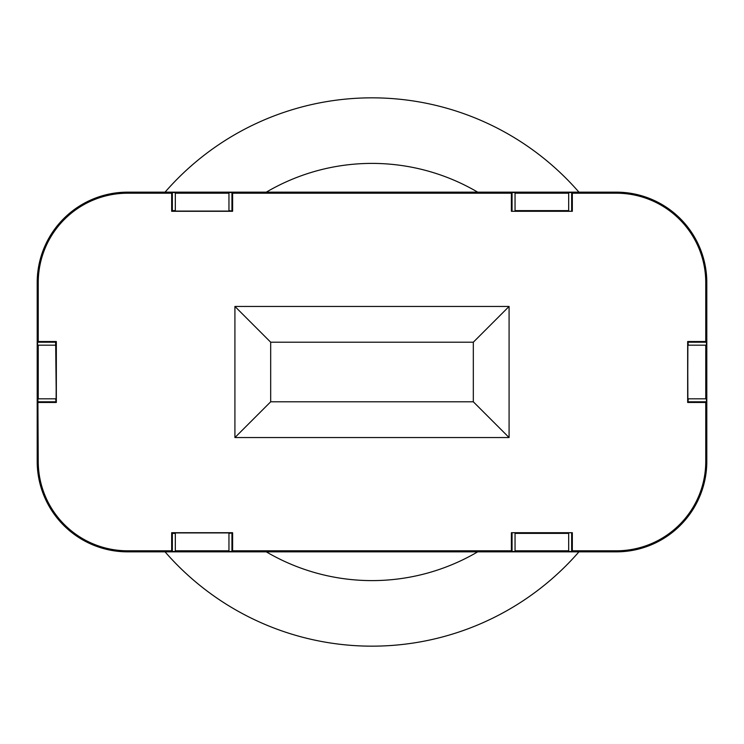 <?xml version="1.0" encoding="UTF-8"?>
<svg xmlns="http://www.w3.org/2000/svg" width="744" height="744" viewBox="0 0 744 744"><rect width="100%" height="100%" fill="white"/><g stroke="black" fill="none" stroke-linecap="round" stroke-linejoin="round"><path stroke-width="1.12" d="M688.34 398.821L687.884 402.262L687.67 341.533L687.67 402.467L705.758 402.467L705.758 461.401A89.401 89.401 0 0 1 616.358 550.802L572.322 550.802L571.662 551.462L512.058 551.462L511.398 550.802L232.602 550.802L231.942 551.462L172.338 551.462L171.678 550.802L171.669 532.713L232.612 532.713L232.602 550.802M55.661 398.821L56.116 402.262L56.33 341.533L38.242 341.533L38.242 282.599A89.401 89.401 0 0 1 127.643 193.198L171.678 193.198L171.669 211.287L232.612 211.287L232.602 193.198L511.398 193.198L511.388 211.287L572.331 211.287L572.322 193.198L571.662 192.538L512.058 192.538L511.398 193.198M568.676 210.617L515.043 210.617M232.612 211.287L171.883 211.082L232.398 211.082L228.957 210.617M568.676 533.383L515.043 533.383M232.612 532.713L171.883 532.918L232.398 532.918L228.957 533.383M165.066 551.843A274.164 274.164 0 0 0 578.934 551.843M578.934 192.157A274.164 274.164 0 0 0 165.066 192.157M266.306 551.843A208.599 208.599 0 0 0 477.695 551.843M477.695 192.157A208.599 208.599 0 0 0 266.306 192.157M56.116 345.179L38.242 345.179L38.242 398.821L56.116 398.821M175.324 532.918L175.324 550.802L228.957 550.802L228.957 532.918M228.957 211.082L228.957 193.198L175.324 193.198L175.324 211.082M687.884 398.821L705.758 398.821L705.758 345.179L687.884 345.179M568.676 211.082L568.676 193.198L515.043 193.198L515.043 211.082M515.043 532.918L515.043 550.802L568.676 550.802L568.676 532.918M37.2 282.599L37.2 461.401A90.443 90.443 0 0 0 127.643 551.843L616.358 551.843A90.443 90.443 0 0 0 706.8 461.401L706.8 282.599A90.443 90.443 0 0 0 616.358 192.157L127.643 192.157A90.443 90.443 0 0 0 37.2 282.599L38.242 282.599M55.661 345.179L55.661 342.203L37.572 342.203L38.242 461.401A89.401 89.401 0 0 0 127.643 550.802L171.678 550.802M37.572 342.203L38.242 341.533M56.33 341.533L56.33 402.467L38.242 402.467M572.322 550.802L572.331 532.713L511.388 532.713L511.398 550.802M687.67 341.533L705.758 341.533L705.758 282.599A89.401 89.401 0 0 0 616.358 193.198L572.322 193.198M234.918 437.556L234.918 306.444L509.082 306.444L509.082 437.556L234.918 437.556L270.677 401.797L473.324 401.797L509.082 437.556M55.661 342.203L56.33 402.467M175.324 533.383L172.338 533.383L171.669 532.713M572.331 211.287L511.388 211.287M687.67 402.467L687.884 341.738L688.34 345.179M572.331 532.713L511.388 532.713M270.677 401.797L270.677 342.203L234.918 306.444M231.942 533.383L231.942 551.462M172.338 533.383L172.338 551.462M55.661 401.797L37.572 401.797M688.34 342.203L706.428 342.203L706.428 401.797L705.758 402.467M706.428 342.203L705.758 341.533M473.324 401.797L473.324 342.203L509.082 306.444M512.058 533.383L512.058 551.462M571.662 533.383L571.662 551.462M688.34 401.797L706.428 401.797M171.678 193.198L172.338 192.538L231.942 192.538L232.602 193.198M175.324 210.617L172.338 210.617L171.669 211.287M270.677 342.203L473.324 342.203M231.942 210.617L231.942 192.538M172.338 210.617L172.338 192.538M512.058 210.617L512.058 192.538M571.662 210.617L571.662 192.538M38.242 461.401L37.2 461.401M127.643 550.802L127.643 551.843M616.358 550.802L616.358 551.843M705.758 461.401L706.8 461.401M705.758 282.599L706.8 282.599M127.643 193.198L127.643 192.157M616.358 193.198L616.358 192.157"/></g></svg>
